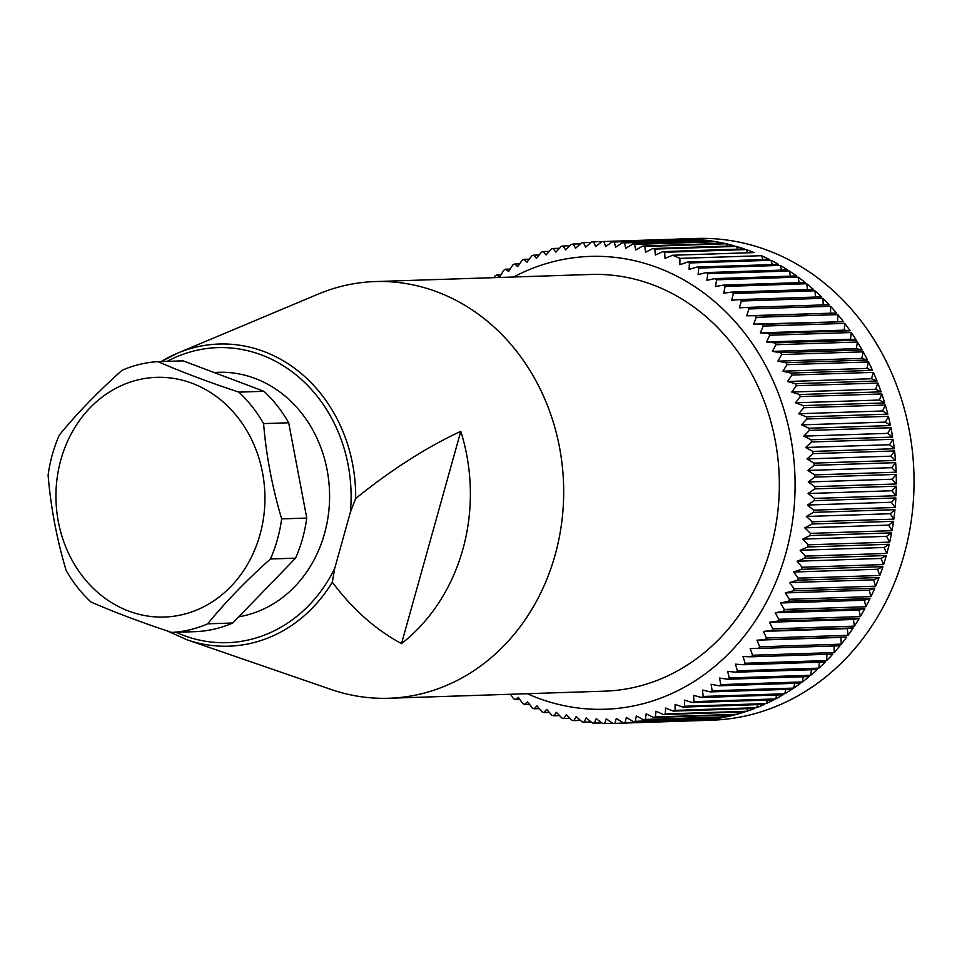 <?xml version="1.0" encoding="UTF-8"?>
<svg xmlns="http://www.w3.org/2000/svg" width="962" height="962" viewBox="0 0 962 962"><rect width="100%" height="100%" fill="white"/><g stroke="black" fill="none" stroke-linecap="round" stroke-linejoin="round"><path stroke-width="1.44" d="M493.999 277.657L494.841 276.106A240.993 210.005 88.1 0 1 496.5 274.976L499.819 276.864L503.715 270.286A240.993 210.005 88.1 0 1 505.423 269.24L508.657 271.452L512.83 264.971A240.993 210.005 88.1 0 1 514.586 264.021L517.724 266.546L522.162 260.185A240.993 210.005 88.1 0 1 523.953 259.331L526.984 262.157L531.697 255.916A240.993 210.005 88.1 0 1 533.525 255.17L536.435 258.297L541.402 252.188A240.993 210.005 88.1 0 1 543.265 251.551L546.043 254.966L551.262 249.014A240.993 210.005 88.1 0 1 553.15 248.485L555.771 252.176L561.255 246.404A240.993 210.005 88.1 0 1 563.155 245.971L565.62 249.94L571.344 244.348A240.993 210.005 88.1 0 1 573.256 244.023L575.565 248.268L581.505 242.869A240.993 210.005 88.1 0 1 583.441 242.652L585.569 247.138L591.738 241.955A240.993 210.005 88.1 0 1 593.674 241.847L675.216 239.177A240.993 210.005 88.1 0 1 678.366 239.045L696.091 238.456A240.993 210.005 88.1 0 1 913.9 472.426A240.993 210.005 88.1 0 1 711.928 720.189L694.203 720.778A240.993 210.005 88.1 0 1 693.975 720.778M539.285 708.609L534.126 708.778A240.993 210.005 88.1 0 1 532.299 708.008L527.573 701.875L524.555 704.449A240.993 210.005 88.1 0 1 522.763 703.571L518.302 697.33L515.163 699.59A240.993 210.005 88.1 0 1 513.407 698.616L510.533 694.263M529.437 704.292L524.555 704.449M519.805 699.446L515.163 699.59M496.5 274.976L501.022 274.819M505.423 269.24L510.173 269.083M514.586 264.021L519.588 263.865M523.953 259.331L529.244 259.151M533.525 255.17L539.129 254.978M543.265 251.551L549.206 251.359M553.15 248.485L559.475 248.268M563.155 245.971L569.901 245.755M573.256 244.023L580.495 243.795M583.441 242.652L591.209 242.4M678.366 239.045A240.993 210.005 88.1 0 1 683.525 238.949L601.996 241.618A240.993 210.005 88.1 0 1 603.932 241.63L685.473 238.949A240.993 210.005 88.1 0 1 693.782 239.177L612.253 241.859A240.993 210.005 88.1 0 1 614.201 241.979L695.73 239.297A240.993 210.005 88.1 0 1 704.028 239.995L622.498 242.677A240.993 210.005 88.1 0 1 624.434 242.893L705.976 240.211A240.993 210.005 88.1 0 1 714.237 241.39L632.695 244.071A240.993 210.005 88.1 0 1 634.631 244.396L716.161 241.715A240.993 210.005 88.1 0 1 724.374 243.338L642.832 246.019A240.993 210.005 88.1 0 1 644.744 246.452L726.286 243.771A240.993 210.005 88.1 0 1 734.415 245.863L652.885 248.545A240.993 210.005 88.1 0 1 654.773 249.086L736.303 246.404A240.993 210.005 88.1 0 1 744.347 248.942L662.806 251.623A240.993 210.005 88.1 0 1 664.682 252.272L746.211 249.591A240.993 210.005 88.1 0 1 754.136 252.573L672.606 255.255A240.993 210.005 88.1 0 1 679.942 258.381L761.483 255.7A240.993 210.005 88.1 0 1 769.191 259.379L687.65 262.061A240.993 210.005 88.1 0 1 689.429 262.963L770.971 260.281A240.993 210.005 88.1 0 1 778.511 264.382L696.981 267.063A240.993 210.005 88.1 0 1 698.725 268.073L780.254 265.392A240.993 210.005 88.1 0 1 787.625 269.901L706.084 272.583A240.993 210.005 88.1 0 1 707.791 273.689L789.321 271.007A240.993 210.005 88.1 0 1 796.488 275.926L714.958 278.607A240.993 210.005 88.1 0 1 716.606 279.81L798.135 277.128A240.993 210.005 88.1 0 1 805.098 282.443L723.556 285.125A240.993 210.005 88.1 0 1 725.156 286.411L806.697 283.73A240.993 210.005 88.1 0 1 813.407 289.418L731.878 292.099A240.993 210.005 88.1 0 1 733.417 293.482L814.958 290.801A240.993 210.005 88.1 0 1 821.428 296.861L739.886 299.543A240.993 210.005 88.1 0 1 741.377 300.998L822.907 298.316A240.993 210.005 88.1 0 1 829.124 304.726L747.582 307.407A240.993 210.005 88.1 0 1 749.001 308.946L830.543 306.277A240.993 210.005 88.1 0 1 836.471 313.023L754.942 315.704A240.993 210.005 88.1 0 1 756.288 317.316L837.83 314.634A240.993 210.005 88.1 0 1 843.47 321.717L761.928 324.398A240.993 210.005 88.1 0 1 763.215 326.082L844.744 323.4A240.993 210.005 88.1 0 1 850.083 330.784L768.554 333.465A240.993 210.005 88.1 0 1 769.756 335.221L851.298 332.539A240.993 210.005 88.1 0 1 856.312 340.211L774.771 342.881A240.993 210.005 88.1 0 1 775.913 344.709L857.443 342.027A240.993 210.005 88.1 0 1 862.132 349.964L780.603 352.645A240.993 210.005 88.1 0 1 781.649 354.533L863.191 351.851A240.993 210.005 88.1 0 1 867.532 360.028L786.002 362.71A240.993 210.005 88.1 0 1 786.976 364.658L868.506 361.977A240.993 210.005 88.1 0 1 872.498 370.382L790.968 373.064A240.993 210.005 88.1 0 1 791.858 375.06L873.4 372.378A240.993 210.005 88.1 0 1 877.031 381L795.49 383.682A240.993 210.005 88.1 0 1 796.295 385.726L877.837 383.044A240.993 210.005 88.1 0 1 881.096 391.859L799.554 394.54A240.993 210.005 88.1 0 1 800.276 396.621L881.817 393.939A240.993 210.005 88.1 0 1 884.703 402.922L803.162 405.591A240.993 210.005 88.1 0 1 803.787 407.72L885.329 405.038A240.993 210.005 88.1 0 1 887.83 414.165L806.288 416.847A240.993 210.005 88.1 0 1 806.829 418.987L888.371 416.318A240.993 210.005 88.1 0 1 890.475 425.565L808.934 428.246A240.993 210.005 88.1 0 1 809.391 430.423L890.92 427.741A240.993 210.005 88.1 0 1 892.64 437.097L811.098 439.778A240.993 210.005 88.1 0 1 811.459 441.979L892.989 439.297A240.993 210.005 88.1 0 1 894.299 448.737L812.77 451.418A240.993 210.005 88.1 0 1 813.034 453.631L894.564 450.95A240.993 210.005 88.1 0 1 895.478 460.437L813.936 463.119A240.993 210.005 88.1 0 1 814.105 465.343L895.646 462.662A240.993 210.005 88.1 0 1 896.151 472.198L814.61 474.879A240.993 210.005 88.1 0 1 814.682 477.104L896.223 474.434A240.993 210.005 88.1 0 1 896.319 483.97L814.778 486.652A240.993 210.005 88.1 0 1 814.754 488.888L896.295 486.207A240.993 210.005 88.1 0 1 895.983 495.743L814.453 498.412A240.993 210.005 88.1 0 1 814.333 500.649L895.862 497.967A240.993 210.005 88.1 0 1 895.153 507.467L813.624 510.149A240.993 210.005 88.1 0 1 813.407 512.361L894.937 509.68A240.993 210.005 88.1 0 1 893.83 519.131L812.289 521.801A240.993 210.005 88.1 0 1 811.976 524.001L893.518 521.32A240.993 210.005 88.1 0 1 892.002 530.687L810.461 533.369A240.993 210.005 88.1 0 1 810.064 535.557L891.594 532.876A240.993 210.005 88.1 0 1 889.682 542.135L808.152 544.817A240.993 210.005 88.1 0 1 807.647 546.969L889.189 544.288A240.993 210.005 88.1 0 1 886.88 553.439L805.338 556.12A240.993 210.005 88.1 0 1 804.761 558.237L886.291 555.555A240.993 210.005 88.1 0 1 883.597 564.562L802.067 567.243A240.993 210.005 88.1 0 1 801.382 569.324L882.924 566.642A240.993 210.005 88.1 0 1 879.845 575.48L798.316 578.162A240.993 210.005 88.1 0 1 797.546 580.206L879.088 577.525A240.993 210.005 88.1 0 1 875.636 586.171L794.095 588.852A240.993 210.005 88.1 0 1 793.241 590.848L874.783 588.167A240.993 210.005 88.1 0 1 870.959 596.608L789.429 599.29A240.993 210.005 88.1 0 1 788.491 601.238L870.033 598.556A240.993 210.005 88.1 0 1 865.86 606.769L784.319 609.451A240.993 210.005 88.1 0 1 783.308 611.339L864.838 608.657A240.993 210.005 88.1 0 1 860.317 616.618L778.787 619.3A240.993 210.005 88.1 0 1 777.693 621.139L859.222 618.458A240.993 210.005 88.1 0 1 854.364 626.154L772.835 628.835A240.993 210.005 88.1 0 1 771.656 630.603L853.198 627.921A240.993 210.005 88.1 0 1 848.015 635.329L766.473 638.01A240.993 210.005 88.1 0 1 765.235 639.718L846.764 637.036A240.993 210.005 88.1 0 1 841.269 644.143L759.739 646.825A240.993 210.005 88.1 0 1 758.417 648.448L839.958 645.767A240.993 210.005 88.1 0 1 834.162 652.561L752.633 655.242A240.993 210.005 88.1 0 1 751.238 656.793L832.779 654.112A240.993 210.005 88.1 0 1 826.707 660.569L745.165 663.251A240.993 210.005 88.1 0 1 743.71 664.718L825.252 662.036A240.993 210.005 88.1 0 1 818.902 668.145L737.361 670.815A240.993 210.005 88.1 0 1 735.858 672.21L817.387 669.528A240.993 210.005 88.1 0 1 810.786 675.264L729.256 677.945A240.993 210.005 88.1 0 1 727.681 679.244L809.21 676.563A240.993 210.005 88.1 0 1 802.38 681.926L720.839 684.607A240.993 210.005 88.1 0 1 719.215 685.81L800.745 683.128A240.993 210.005 88.1 0 1 793.686 688.095L712.157 690.776A240.993 210.005 88.1 0 1 710.473 691.894L792.015 689.213A240.993 210.005 88.1 0 1 784.739 693.782L703.21 696.452A240.993 210.005 88.1 0 1 701.478 697.474L783.02 694.792A240.993 210.005 88.1 0 1 775.564 698.941L694.023 701.623A240.993 210.005 88.1 0 1 692.255 702.549L773.797 699.867A240.993 210.005 88.1 0 1 766.161 703.595L684.631 706.264A240.993 210.005 88.1 0 1 682.828 707.094L764.369 704.412A240.993 210.005 88.1 0 1 756.577 707.695L675.047 710.377A240.993 210.005 88.1 0 1 673.208 711.098L754.749 708.417A240.993 210.005 88.1 0 1 746.825 711.267L665.295 713.948A240.993 210.005 88.1 0 1 663.431 714.562L744.961 711.88A240.993 210.005 88.1 0 1 736.928 714.285L655.399 716.967A240.993 210.005 88.1 0 1 653.511 717.472L735.04 714.79A240.993 210.005 88.1 0 1 726.911 716.738L645.382 719.42A240.993 210.005 88.1 0 1 643.47 719.817L724.999 717.135A240.993 210.005 88.1 0 1 716.798 718.626L635.257 721.308A240.993 210.005 88.1 0 1 633.333 721.596L714.874 718.915A240.993 210.005 88.1 0 1 706.613 719.949L625.072 722.63A240.993 210.005 88.1 0 1 623.135 722.811L704.677 720.129A240.993 210.005 88.1 0 1 696.38 720.694L614.838 723.376A240.993 210.005 88.1 0 1 612.89 723.448L694.432 720.766A240.993 210.005 88.1 0 1 694.203 720.778M612.65 723.28L604.581 723.544A240.993 210.005 88.1 0 1 602.633 723.508L596.236 718.638L594.312 723.135A240.993 210.005 88.1 0 1 592.376 722.991L586.195 717.905L584.078 722.161A240.993 210.005 88.1 0 1 582.142 721.909L576.19 716.606L573.893 720.61A240.993 210.005 88.1 0 1 571.969 720.249L566.245 714.754L563.78 718.494A240.993 210.005 88.1 0 1 561.88 718.025L556.385 712.349L553.775 715.812A240.993 210.005 88.1 0 1 551.887 715.235L546.644 709.403L543.879 712.565A240.993 210.005 88.1 0 1 542.015 711.892L537.036 705.904L534.126 708.778M601.815 722.895L594.312 723.135M591.077 721.933L584.078 722.161M580.435 720.394L573.893 720.61M569.925 718.289L563.78 718.494M559.547 715.62L553.775 715.812M549.326 712.385L543.879 712.565M527.284 693.71A226.539 197.402 -91.9 0 0 537.59 697.955A226.539 197.402 -91.9 0 0 785.738 553.691A226.539 197.402 -91.9 0 0 657.731 267.689A226.539 197.402 -91.9 0 0 513.588 277.008M672.606 255.255L665.007 258.369L664.682 252.272M662.806 251.623L655.362 255.038L654.773 249.086M652.885 248.545L645.574 252.236L644.744 246.452M642.832 246.019L635.69 249.988L634.631 244.396M632.695 244.071L625.733 248.292L624.434 242.893M622.498 242.677L615.716 247.162L614.201 241.979M612.253 241.859L605.663 246.597L603.932 241.63M601.996 241.618L595.61 246.585L593.674 241.847M604.581 723.544L606.288 718.806L612.89 723.448M614.838 723.376L616.341 718.41L623.135 722.811M625.072 722.63L626.358 717.448L633.333 721.596M635.257 721.308L636.315 715.92L643.47 719.817M645.382 719.42L646.187 713.852L653.511 717.472M655.399 716.967L655.964 711.219L663.431 714.562M665.295 713.948L665.608 708.044L673.208 711.098M675.047 710.377L675.108 704.328L682.828 707.094M684.631 706.264L684.427 700.096L692.255 702.549M694.023 701.623L693.554 695.334L701.478 697.474M703.21 696.452L702.452 690.067L710.473 691.894M712.157 690.776L711.122 684.295L719.215 685.81M720.839 684.607L719.528 678.054L727.681 679.244M729.256 677.945L727.657 671.344L735.858 672.21M737.361 670.815L735.485 664.177L743.71 664.718M745.165 663.251L743.001 656.577L751.238 656.793M752.633 655.242L750.168 648.568L758.417 648.448M759.739 646.825L756.998 640.163L765.235 639.718M766.473 638.01L763.455 631.385L771.656 630.603M772.835 628.835L769.516 622.246L777.693 621.139M778.787 619.3L775.192 612.77L783.308 611.339M784.319 609.451L780.447 602.982L788.491 601.238M789.429 599.29L785.281 592.917L793.241 590.848M794.095 588.852L789.67 582.587L797.546 580.206M798.316 578.162L793.626 572.017L801.382 569.324M802.067 567.243L797.113 561.231L804.761 558.237M805.338 556.12L800.143 550.252L807.647 546.969M808.152 544.817L802.693 539.117L810.064 535.557M810.461 533.369L804.773 527.849L811.976 524.001M812.289 521.801L806.36 516.474L813.407 512.361M813.624 510.149L807.467 505.026L814.333 500.649M814.453 498.412L808.08 493.506L814.754 488.888M814.778 486.652L808.212 481.974L814.682 477.104M814.61 474.879L807.839 470.442L814.105 465.343M813.936 463.119L806.986 458.934L813.034 453.631M812.77 451.418L805.639 447.486L811.459 441.979M811.098 439.778L803.811 436.123L809.391 430.423M808.934 428.246L801.502 424.867L806.829 418.987M806.288 416.847L798.713 413.744L803.787 407.72M803.162 405.591L795.454 402.801L800.276 396.621M799.554 394.54L791.738 392.039L796.295 385.726M795.49 383.682L787.565 381.493L791.858 375.06M790.968 373.064L782.96 371.188L786.976 364.658M786.002 362.71L777.909 361.159L781.649 354.533M780.603 352.645L772.45 351.407L775.913 344.709M774.771 342.881L766.582 341.979L769.756 335.221M768.554 333.465L760.329 332.876L763.215 326.082M761.928 324.398L753.691 324.134L756.288 317.316M754.942 315.704L746.692 315.776L749.001 308.946M747.582 307.407L739.345 307.816L741.377 300.998M739.886 299.543L731.685 300.276L733.417 293.482M731.878 292.099L723.701 293.157L725.156 286.411M723.556 285.125L715.427 286.508L716.606 279.81M714.958 278.607L706.89 280.315L707.791 273.689M706.084 272.583L698.111 274.615L698.725 268.073M696.981 267.063L689.093 269.408L689.429 262.963M687.65 262.061L679.869 264.706L679.942 258.381M460.786 431.337L401.515 643.614A182.756 159.247 -91.9 0 0 460.786 431.337C426.31 447.39 391.269 469.793 355.663 498.532A151.154 131.71 88.1 0 0 347.739 444.733A151.154 131.71 88.1 0 0 177.657 353.126L161.183 361.568A151.154 131.71 88.1 0 1 177.657 353.126L318.182 294.107A208.465 181.65 88.1 0 1 375.156 281.565L590.812 274.471A208.465 181.65 88.1 0 1 779.22 476.851A208.465 181.65 88.1 0 1 604.509 691.173L388.852 698.256A208.465 181.65 88.1 0 1 331.168 689.489L187.085 639.814A151.154 131.71 88.1 0 0 332.311 582.154L334.68 568.482L350.372 512.289A147.595 128.607 -91.9 0 0 296.873 375.541A147.595 128.607 -91.9 0 0 167.135 361.363M746.211 249.591L747.642 252.79M736.303 246.404L737.698 249.158M726.286 243.771L727.573 246.092M716.161 241.715L717.315 243.578M705.976 240.211L706.938 241.63M695.73 239.297L696.452 240.247M707.142 719.167L706.613 719.949M717.58 717.387L716.798 718.626M727.873 715.031L726.911 716.738M738.022 712.108L736.928 714.285M748.003 708.645L746.825 711.267M757.791 704.629L756.577 707.695M767.375 700.071L766.161 703.595M776.731 694.997L775.564 698.941M785.822 689.417L784.739 693.782M794.66 683.333L793.686 688.095M803.198 676.755L802.38 681.926M811.423 669.72L810.786 675.264M819.323 662.229L818.902 668.145M826.887 654.304L826.707 660.569M834.078 645.959L834.162 652.561M756.998 640.163L840.896 637.409L841.269 644.143M846.764 637.036L840.896 637.409M763.455 631.385L847.354 628.619L848.015 635.329M853.198 627.921L847.354 628.619M769.516 622.246L853.414 619.48L854.364 626.154M859.222 618.458L853.414 619.48M775.192 612.77L859.09 610.016L860.317 616.618M864.838 608.657L859.09 610.016M780.447 602.982L864.345 600.228L865.86 606.769M870.033 598.556L864.345 600.228M785.281 592.917L869.179 590.163L870.959 596.608M874.783 588.167L869.179 590.163M789.67 582.587L873.568 579.821L875.636 586.171M879.088 577.525L873.568 579.821M793.626 572.017L877.524 569.251L879.845 575.48M882.924 566.642L877.524 569.251M797.113 561.231L881.012 558.465L883.597 564.562M886.291 555.555L881.012 558.465M800.143 550.252L884.042 547.498L886.88 553.439M889.189 544.288L884.042 547.498M802.693 539.117L886.591 536.363L889.682 542.135M891.594 532.876L886.591 536.363M804.773 527.849L888.672 525.096L892.002 530.687M893.518 521.32L888.672 525.096M806.36 516.474L890.259 513.72L893.83 519.131M894.937 509.68L890.259 513.72M807.467 505.026L891.365 502.26L895.153 507.467M895.862 497.967L891.365 502.26M808.08 493.506L891.978 490.752L895.983 495.743M896.295 486.207L891.978 490.752M808.212 481.974L892.111 479.22L896.319 483.97M896.223 474.434L892.111 479.22M807.839 470.442L891.738 467.676L896.151 472.198M895.646 462.662L891.738 467.676M806.986 458.934L890.884 456.168L895.478 460.437M894.564 450.95L890.884 456.168M805.639 447.486L889.537 444.721L894.299 448.737M892.989 439.297L889.537 444.721M803.811 436.123L887.71 433.357L892.64 437.097M890.92 427.741L887.71 433.357M801.502 424.867L885.401 422.102L890.475 425.565M888.371 416.318L885.401 422.102M798.713 413.744L882.611 410.99L887.83 414.165M885.329 405.038L882.611 410.99M795.454 402.801L879.352 400.036L884.703 402.922M881.817 393.939L879.352 400.036M791.738 392.039L875.636 389.273L881.096 391.859M877.837 383.044L875.636 389.273M787.565 381.493L871.464 378.739L877.031 381M873.4 372.378L871.464 378.739M782.96 371.188L866.858 368.434L872.498 370.382M868.506 361.977L866.858 368.434M777.909 361.159L861.82 358.393L867.532 360.028M863.191 351.851L861.82 358.393M772.45 351.407L856.348 348.653L862.132 349.964M857.443 342.027L856.348 348.653M766.582 341.979L850.48 339.213L856.312 340.211M851.298 332.539L850.48 339.213M760.329 332.876L844.227 330.122L850.083 330.784M844.744 323.4L844.227 330.122M753.691 324.134L843.47 321.717M837.83 314.634L837.589 321.38M746.692 315.776L836.471 313.023M830.543 306.277L830.591 313.023M822.907 298.316L823.244 304.93M814.958 290.801L815.535 297.054M806.697 283.73L807.491 289.61M798.135 277.128L799.133 282.636M789.321 271.007L790.475 276.13M780.254 265.392L781.529 270.106M770.971 260.281L772.342 264.586M761.483 255.7L762.902 259.584M192.232 383.321A119.913 104.485 -91.9 0 0 56.758 481.108A119.913 104.485 -91.9 0 0 166.51 616.943A119.913 104.485 -91.9 0 0 264.117 513.287A119.913 104.485 -91.9 0 0 192.232 383.321M263.588 423.605C266.185 455.315 272.21 487.073 281.638 518.891A135.558 118.122 88.1 0 1 270.442 558.994C246.248 580.603 225.324 602.212 207.684 623.821A135.558 118.122 88.1 0 1 171.729 632.431C141.462 622.414 114.526 612.265 90.921 601.984A135.558 118.122 88.1 0 1 66.15 570.49C56.782 539.009 50.77 507.251 48.1 475.216A135.558 118.122 88.1 0 1 59.295 435.113C76.719 413.72 97.643 392.111 122.054 370.286A135.558 118.122 88.1 0 1 158.008 361.664C181.614 371.945 208.55 382.094 238.829 392.123A135.558 118.122 88.1 0 1 263.588 423.605L288.696 422.787L306.758 518.061A135.558 118.122 88.1 0 1 295.55 558.164L270.442 558.994M238.829 392.123L263.937 391.293L183.129 360.846L158.008 361.664M207.684 623.821L232.804 622.991A135.558 118.122 88.1 0 1 196.837 631.601L171.729 632.431M232.804 622.991L295.55 558.164M281.638 518.891L306.758 518.061M263.937 391.293A135.558 118.122 88.1 0 1 288.696 422.787M238.816 616.774A122.908 107.107 -91.9 0 0 329.269 505.844A122.908 107.107 -91.9 0 0 255.062 378.427A122.908 107.107 -91.9 0 0 218.434 372.318L213.961 372.462M355.663 498.532L350.372 512.289M401.515 643.614C375.553 629.653 352.489 609.162 332.311 582.154M375.156 281.565A208.465 181.65 88.1 0 1 552.741 420.442A208.465 181.65 88.1 0 1 388.852 698.256M176.034 632.287A147.595 128.607 -91.9 0 0 334.68 568.482M167.184 630.916L187.085 639.814"/></g></svg>

